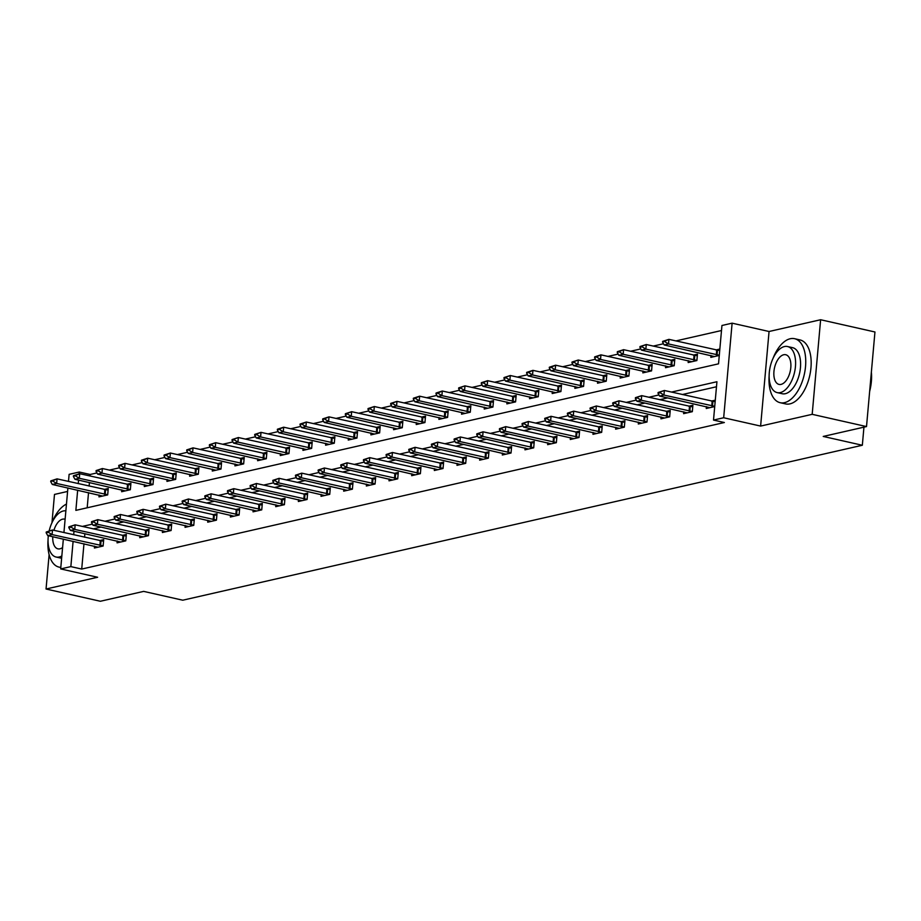 <?xml version="1.0" encoding="UTF-8"?>
<svg xmlns="http://www.w3.org/2000/svg" width="921" height="921" viewBox="0 0 921 921"><rect width="100%" height="100%" fill="white"/><g stroke="black" fill="none" stroke-linecap="round" stroke-linejoin="round"><path stroke-width="1.38" d="M77.663 490.179L75.867 510.372L718.53 363.83L721.949 325.493L732.114 323.167L723.676 417.754L713.51 420.068L716.929 381.731L671.501 392.081M769.058 331.502L760.619 426.078L812.184 414.323L866.511 426.573L874.95 331.986L820.623 319.737L769.058 331.502L732.114 323.167M67.59 491.446L54.489 494.427L51.967 522.737M68.488 481.441L69.121 474.35L79.287 472.024L79.125 473.831M96.947 472.934L90.154 474.476L79.287 472.024M721.5 330.524L675.887 340.92M663.488 343.752L653.219 346.089M640.82 348.909L630.563 351.258M618.164 354.078L607.895 356.427M595.496 359.248L585.238 361.585M572.839 364.417L562.581 366.754M550.182 369.586L539.913 371.923M527.514 374.755L517.257 377.092M504.858 379.913L494.589 382.261M482.19 385.082L471.932 387.43M459.533 390.251L449.264 392.588M436.865 395.42L426.607 397.757M414.208 400.589L403.951 402.926M391.552 405.758L381.282 408.095M368.884 410.927L358.626 413.264M346.227 416.085L335.958 418.433M323.559 421.254L313.301 423.591M300.902 426.423L290.633 428.76M278.234 431.592L267.976 433.929M255.578 436.761L245.32 439.098M232.921 441.93L222.652 444.267M210.253 447.088L199.995 449.436M187.596 452.257L177.327 454.594M164.928 457.426L154.67 459.763M142.271 462.595L132.002 464.932M119.603 467.764L109.346 470.101M812.184 414.323L820.623 319.737M49.112 554.672L46.05 589.014L97.614 577.26L60.682 568.925L63.342 539.107M866.511 426.573L823.224 436.439L862.332 445.257L182.772 600.204L143.664 591.386L100.377 601.263L46.05 589.014M862.332 445.257L863.944 427.148M90.154 474.476L90.016 476.019M89.429 482.558L89.118 486.092M88.531 492.631L87.184 507.793M99.134 495.014L98.973 496.88L107.688 494.899L108.252 488.51L104.061 489.465M121.802 489.857L121.63 491.722L130.345 489.73L130.92 483.341L126.73 484.296M144.459 484.688L144.298 486.553L153.013 484.561L153.577 478.172L149.386 479.127M167.115 479.519L166.954 481.384L175.669 479.392L176.245 473.003L172.043 473.958M189.784 474.35L189.611 476.215L198.326 474.223L198.901 467.833L194.711 468.789M212.44 469.18L212.279 471.045L220.994 469.065L221.558 462.664L217.368 463.62M235.108 464.011L234.936 465.876L243.651 463.896L244.226 457.507L240.036 458.462M257.765 458.854L257.604 460.707L266.319 458.727L266.883 452.338L262.692 453.293M280.433 453.685L280.26 455.55L288.975 453.558L289.551 447.169L285.36 448.124M303.09 448.515L302.928 450.381L311.643 448.389L312.207 441.999L308.017 442.955M325.746 443.346L325.585 445.211L334.3 443.22L334.876 436.83L330.674 437.786M348.414 438.177L348.242 440.042L356.957 438.062L357.532 431.661L353.342 432.617M371.071 433.008L370.91 434.873L379.625 432.893L380.189 426.504L375.998 427.459M393.739 427.851L393.566 429.704L402.281 427.724L402.857 421.334L398.666 422.29M416.396 422.681L416.234 424.546L424.949 422.555L425.514 416.165L421.323 417.121M439.064 417.512L438.891 419.377L447.606 417.386L448.182 410.996L443.991 411.952M461.72 412.343L461.559 414.208L470.274 412.217L470.838 405.827L466.648 406.783M484.377 407.174L484.216 409.039L492.931 407.047L493.506 400.658L489.304 401.614M507.045 402.005L506.872 403.87L515.587 401.89L516.163 395.5L511.972 396.456M529.702 396.847L529.54 398.701L538.255 396.721L538.82 390.331L534.629 391.287M552.37 391.678L552.197 393.543L560.912 391.552L561.488 385.162L557.297 386.118M575.026 386.509L574.865 388.374L583.58 386.383L584.144 379.993L579.954 380.949M597.694 381.34L597.522 383.205L606.237 381.213L606.812 374.824L602.622 375.78M620.351 376.171L620.19 378.036L628.905 376.044L629.469 369.655L625.278 370.61M643.008 371.002L642.846 372.867L651.561 370.887L652.137 364.497L647.935 365.453M665.676 365.844L665.503 367.698L674.218 365.718L674.794 359.328L670.603 360.284M688.332 360.675L688.171 362.54L696.886 360.548L697.45 354.159L693.26 355.115M711 355.506L710.828 357.371L719.278 355.448M719.842 349.047L715.928 349.945M83.972 543.758L81.716 569.063L724.367 422.52L713.51 420.068M716.48 386.762L682.369 394.533M667.656 397.895L659.701 399.702M644.999 403.053L637.044 404.872M622.331 408.222L614.388 410.041M599.675 413.391L591.719 415.21M577.007 418.56L569.063 420.367M554.35 423.729L546.395 425.537M531.693 428.898L523.738 430.706M509.025 434.056L501.07 435.875M486.369 439.225L478.413 441.044M463.7 444.394L455.757 446.213M441.044 449.563L433.089 451.371M418.376 454.732L410.432 456.54M395.719 459.901L387.764 461.709M373.063 465.059L365.107 466.878M350.394 470.228L342.439 472.047M327.738 475.397L319.783 477.216M305.07 480.566L297.126 482.374M282.413 485.735L274.458 487.543M259.745 490.905L251.801 492.712M237.088 496.062L229.133 497.881M214.432 501.231L206.477 503.05M191.764 506.4L183.809 508.219M169.107 511.569L161.152 513.377M146.439 516.739L138.495 518.546M123.782 521.908L115.827 523.715M101.114 527.065L93.171 528.884M84.87 533.685L84.559 537.219M94.575 546.141L94.403 548.007L103.117 546.026L103.693 539.625L99.503 540.581M117.232 540.984L117.071 542.837L125.786 540.857L126.35 534.468L122.159 535.423M139.9 535.815L139.727 537.68L148.442 535.688L149.018 529.299L144.827 530.254M162.556 530.646L162.395 532.511L171.11 530.519L171.674 524.13L167.484 525.085M185.225 525.477L185.052 527.342L193.767 525.35L194.343 518.96L190.152 519.916M207.881 520.307L207.709 522.172L216.435 520.181L216.999 513.791L212.809 514.747M230.538 515.138L230.377 517.003L239.092 515.023L239.667 508.622L235.465 509.578M253.206 509.981L253.033 511.834L261.748 509.854L262.324 503.465L258.133 504.42M275.863 504.812L275.701 506.677L284.416 504.685L284.98 498.296L280.79 499.251M298.531 499.643L298.358 501.508L307.073 499.516L307.649 493.126L303.458 494.082M321.187 494.473L321.026 496.338L329.741 494.347L330.305 487.957L326.115 488.913M343.844 489.304L343.683 491.169L352.398 489.178L352.973 482.788L348.783 483.744M366.512 484.135L366.339 486L375.066 484.02L375.63 477.619L371.439 478.575M389.169 478.966L389.007 480.831L397.722 478.851L398.298 472.461L394.096 473.417M411.837 473.808L411.664 475.673L420.379 473.682L420.955 467.292L416.764 468.248M434.493 468.639L434.332 470.504L443.047 468.513L443.611 462.123L439.421 463.079M457.161 463.47L456.989 465.335L465.704 463.344L466.279 456.954L462.089 457.91M479.818 458.301L479.657 460.166L488.372 458.174L488.936 451.785L484.745 452.741M502.475 453.132L502.313 454.997L511.028 453.017L511.604 446.616L507.413 447.571M525.143 447.963L524.97 449.828L533.696 447.848L534.261 441.458L530.07 442.414M547.799 442.805L547.638 444.659L556.353 442.679L556.929 436.289L552.727 437.245M570.467 437.636L570.295 439.501L579.01 437.51L579.585 431.12L575.395 432.076M593.124 432.467L592.963 434.332L601.678 432.34L602.242 425.951L598.051 426.907M615.792 427.298L615.619 429.163L624.334 427.171L624.91 420.782L620.719 421.737M638.449 422.129L638.288 423.994L647.003 422.014L647.567 415.613L643.376 416.568M661.105 416.96L660.944 418.825L669.659 416.845L670.235 410.455L666.044 411.411M683.773 411.802L683.601 413.656L692.327 411.675L692.891 405.286L688.701 406.242M706.43 406.633L706.269 408.498L714.708 406.564M715.283 400.175L711.357 401.072M760.619 426.078L723.676 417.754M81.716 569.063L70.848 566.611L60.682 568.925M78.573 480.106L78.25 483.64M63.929 532.568L67.901 487.98M74.002 531.233L73.692 534.767M73.104 541.306L70.848 566.611M658.964 394.948L648.845 397.25M636.296 400.117L626.176 402.419M613.639 405.275L603.52 407.589M590.983 410.444L580.852 412.758M568.315 415.613L558.195 417.927M545.658 420.782L535.527 423.084M522.99 425.951L512.87 428.253M500.333 431.12L490.214 433.423M477.665 436.289L467.546 438.592M455.009 441.447L444.889 443.761M432.352 446.616L422.221 448.93M409.684 451.785L399.564 454.099M387.027 456.954L376.896 459.257M364.359 462.123L354.24 464.426M341.703 467.292L331.583 469.595M319.034 472.45L308.915 474.764M296.378 477.619L286.258 479.933M273.721 482.788L263.59 485.102M251.053 487.957L240.934 490.26M228.396 493.126L218.265 495.429M205.728 498.296L195.609 500.598M183.072 503.453L172.952 505.767M160.404 508.622L150.284 510.936M137.747 513.791L127.628 516.105M115.09 518.96L104.959 521.263M92.422 524.13L82.303 526.432M46.234 532.016L46.165 532.787L48.341 532.292L48.41 531.521L46.234 532.016L52.497 529.989L103.543 541.272M48.41 531.521L52.497 529.989L52.083 534.594L103.14 545.865M98.017 547.189L47.731 535.585L52.083 534.594L48.341 532.292M46.165 532.787L47.731 535.585M108.114 490.145L57.056 478.862L56.653 483.467L52.29 484.458L102.576 496.062M52.981 480.394L50.793 480.889L50.724 481.66L57.056 478.862L50.793 480.889M107.699 494.738L56.653 483.467L52.911 481.165M52.29 484.458L50.724 481.66M66.462 504.098A32.799 17.326 -77.3 0 0 51.956 522.76M48.042 540.143A32.799 17.326 -77.3 0 0 59.059 567.117A32.799 17.326 -77.3 0 0 60.821 567.336M61.626 558.253A23.612 12.48 102.7 0 1 61.074 558.161L56.077 557.032A23.612 12.48 -77.3 0 0 59.22 556.998A23.612 12.48 -77.3 0 0 61.834 555.962M65.863 510.856A23.612 12.48 -77.3 0 0 63.319 510.982A23.612 12.48 -77.3 0 0 49.216 530.738M48.329 535.723A23.612 12.48 -77.3 0 0 56.077 557.032M52.785 536.724A15.22 8.047 -77.3 0 0 57.919 548.835A15.22 8.047 -77.3 0 0 59.946 548.824A15.22 8.047 -77.3 0 0 62.593 547.523M65.103 519.294A15.22 8.047 -77.3 0 0 64.62 519.145A15.22 8.047 -77.3 0 0 62.593 519.168A15.22 8.047 -77.3 0 0 53.925 530.312M769.139 375.722A32.799 17.326 -77.3 0 0 780.156 402.696A32.799 17.326 -77.3 0 0 784.519 402.65A32.799 17.326 -77.3 0 0 805.035 370.53A32.799 17.326 -77.3 0 0 794.581 338.698A32.799 17.326 -77.3 0 0 790.218 338.744A32.799 17.326 -77.3 0 0 773.053 358.338M780.156 402.696L785.59 403.916A32.799 17.326 -77.3 0 0 789.953 403.87A32.799 17.326 -77.3 0 0 810.468 371.75A32.799 17.326 -77.3 0 0 800.015 339.93L794.581 338.698M787.559 346.538L792.567 347.654A23.612 12.48 102.7 0 1 800.096 370.576A23.612 12.48 102.7 0 1 785.314 393.704A23.612 12.48 102.7 0 1 782.182 393.728L777.174 392.611A23.612 12.48 -77.3 0 0 780.317 392.576A23.612 12.48 -77.3 0 0 795.088 369.448A23.612 12.48 -77.3 0 0 787.559 346.538A23.612 12.48 -77.3 0 0 784.427 346.561A23.612 12.48 -77.3 0 0 769.645 369.689A23.612 12.48 -77.3 0 0 777.174 392.611M781.043 384.391A15.22 8.047 -77.3 0 0 790.575 369.494A15.22 8.047 -77.3 0 0 785.717 354.723A15.22 8.047 -77.3 0 0 783.69 354.746A15.22 8.047 -77.3 0 0 774.17 369.643A15.22 8.047 -77.3 0 0 779.028 384.414A15.22 8.047 -77.3 0 0 781.043 384.391M869.792 389.767A32.799 17.326 -77.3 0 0 871.266 373.212M871.358 372.176A32.005 16.912 102.7 0 1 869.643 391.402M68.891 526.847L68.822 527.618L71.009 527.123L71.078 526.351L68.891 526.847L75.165 524.82L126.212 536.103M71.078 526.351L75.165 524.82L74.751 529.425L125.797 540.696M120.686 542.02L70.387 530.415L74.751 529.425L71.009 527.123M68.822 527.618L70.387 530.415M91.559 521.677L91.49 522.449L93.666 521.954L93.735 521.182L91.559 521.677L97.822 519.663L148.868 530.933M93.735 521.182L97.822 519.663L97.407 524.256L148.454 535.538M143.342 536.851L93.056 525.258L97.407 524.256L93.666 521.954M91.49 522.449L93.056 525.258M130.77 484.976L79.724 473.705L79.31 478.298L74.958 479.288L125.244 490.893M75.637 475.224L73.461 475.72L73.392 476.491L79.724 473.705L73.461 475.72M130.356 489.581L79.31 478.298L75.568 475.996M74.958 479.288L73.392 476.491M153.427 479.806L102.381 468.536L101.978 473.129L97.614 474.131L147.901 485.724M98.294 470.055L96.118 470.562L96.049 471.322L98.225 470.827L98.294 470.055L102.381 468.536L96.118 470.562M153.024 484.411L101.978 473.129L98.225 470.827M97.614 474.131L96.049 471.322M114.216 516.52L114.146 517.28L116.334 516.785L116.403 516.013L114.216 516.52L120.478 514.494L171.536 525.764M116.403 516.013L120.478 514.494L120.075 519.087L171.122 530.369M165.999 531.682L115.712 520.089L120.075 519.087L116.334 516.785M114.146 517.28L115.712 520.089M136.884 511.351L136.815 512.111L138.99 511.615L139.059 510.856L136.884 511.351L143.146 509.325L194.193 520.595M139.059 510.856L143.146 509.325L142.732 513.93L193.778 525.2M188.667 526.513L138.38 514.92L142.732 513.93L138.99 511.615M136.815 512.111L138.38 514.92M159.54 506.182L159.471 506.953L161.647 506.446L161.716 505.687L159.54 506.182L165.803 504.155L216.849 515.426M161.716 505.687L165.803 504.155L165.4 508.76L216.447 520.031M211.323 521.344L161.037 509.75L165.4 508.76L161.647 506.446M159.471 506.953L161.037 509.75M176.095 474.637L125.049 463.367L124.634 467.972L120.283 468.962L170.569 480.555M120.962 464.898L118.786 465.393L118.717 466.153L120.893 465.658L120.962 464.898L125.049 463.367L118.786 465.393M175.681 479.242L124.634 467.972L120.893 465.658M120.283 468.962L118.717 466.153M198.752 469.468L147.705 458.198L147.291 462.803L142.939 463.793L193.226 475.386M143.618 459.729L141.443 460.224L141.374 460.995L147.705 458.198L141.443 460.224M198.349 474.073L147.291 462.803L143.549 460.488M142.939 463.793L141.374 460.995M221.42 464.311L170.373 453.028L169.959 457.633L165.596 458.623L215.894 470.228M166.287 454.56L164.099 455.055L164.03 455.826L170.373 453.028L164.099 455.055M221.005 468.904L169.959 457.633L166.217 455.331M165.596 458.623L164.03 455.826M182.208 501.012L182.139 501.784L184.315 501.289L184.384 500.517L182.208 501.012L188.471 498.986L239.518 510.269M184.384 500.517L188.471 498.986L188.057 503.591L239.103 514.862M233.992 516.186L183.693 504.581L188.057 503.591L184.315 501.289M182.139 501.784L183.693 504.581M244.077 459.142L193.03 447.859L192.616 452.464L188.264 453.454L238.551 465.059M188.943 449.39L186.767 449.885L186.698 450.657L193.03 447.859L186.767 449.885M243.674 463.735L192.616 452.464L188.874 450.162M188.264 453.454L186.698 450.657M204.865 495.843L204.796 496.615L206.972 496.12L207.041 495.348L204.865 495.843L211.128 493.817L262.174 505.099M207.041 495.348L211.128 493.817L210.713 498.422L261.771 509.693M256.648 511.017L206.362 499.412L210.713 498.422L206.972 496.12M204.796 496.615L206.362 499.412M266.745 453.972L215.687 442.69L215.284 447.295L210.921 448.285L261.207 459.89M211.611 444.221L209.424 444.716L209.355 445.488L211.542 444.993L211.611 444.221L215.687 442.69L209.424 444.716M266.33 458.577L215.284 447.295L211.542 444.993M210.921 448.285L209.355 445.488M227.522 490.674L227.452 491.446L229.64 490.951L229.709 490.179L227.522 490.674L233.796 488.66L284.842 499.93M229.709 490.179L233.796 488.66L233.381 493.253L284.428 504.535M279.316 505.848L229.018 494.255L233.381 493.253L229.64 490.951M227.452 491.446L229.018 494.255M289.401 448.803L238.355 437.533L237.94 442.126L233.589 443.128L283.875 454.721M234.268 439.052L232.092 439.559L232.023 440.319L234.199 439.824L234.268 439.052L238.355 437.533L232.092 439.559M288.987 453.408L237.94 442.126L234.199 439.824M233.589 443.128L232.023 440.319M250.19 485.517L250.121 486.276L252.296 485.781L252.366 485.01L250.19 485.517L256.452 483.49L307.499 494.761M252.366 485.01L256.452 483.49L256.038 488.084L307.084 499.366M301.973 500.679L251.686 489.086L256.038 488.084L252.296 485.781M250.121 486.276L251.686 489.086M312.058 443.634L261.011 432.363L260.608 436.957L256.245 437.959L306.532 449.552M256.924 433.895L254.749 434.39L254.68 435.149L256.855 434.654L256.924 433.895L261.011 432.363L254.749 434.39M311.655 448.239L260.608 436.957L256.855 434.654M256.245 437.959L254.68 435.149M272.846 480.348L272.777 481.107L274.965 480.612L275.034 479.853L272.846 480.348L279.109 478.321L330.167 489.592M275.034 479.853L279.109 478.321L278.706 482.926L329.753 494.197M324.629 495.51L274.343 483.916L278.706 482.926L274.965 480.612M272.777 481.107L274.343 483.916M334.726 438.465L283.68 427.194L283.265 431.799L278.913 432.789L329.2 444.383M279.593 428.726L277.417 429.221L277.348 429.992L283.68 427.194L277.417 429.221M334.311 443.07L283.265 431.799L279.524 429.485M278.913 432.789L277.348 429.992M295.514 475.178L295.445 475.95L297.621 475.443L297.69 474.683L295.514 475.178L301.777 473.152L352.824 484.423M297.69 474.683L301.777 473.152L301.363 477.757L352.409 489.028M347.298 490.34L297.011 478.747L301.363 477.757L297.621 475.443M295.445 475.95L297.011 478.747M357.383 433.307L306.336 422.025L305.922 426.63L301.57 427.62L351.857 439.225M302.249 423.556L300.073 424.051L300.004 424.823L306.336 422.025L300.073 424.051M356.98 437.901L305.922 426.63L302.18 424.328M301.57 427.62L300.004 424.823M318.171 470.009L318.102 470.781L320.278 470.286L320.347 469.514L318.171 470.009L324.434 467.983L375.48 479.265M320.347 469.514L324.434 467.983L324.031 472.588L375.077 483.859M369.954 485.183L319.668 473.578L324.031 472.588L320.278 470.286M318.102 470.781L319.668 473.578M380.051 428.138L329.004 416.856L328.59 421.461L324.227 422.451L374.525 434.056M324.917 418.387L322.73 418.882L322.661 419.654L329.004 416.856L322.73 418.882M379.636 432.732L328.59 421.461L324.848 419.159M324.227 422.451L322.661 419.654M340.839 464.84L340.77 465.612L342.946 465.117L343.015 464.345L340.839 464.84L347.102 462.814L398.148 474.096M343.015 464.345L347.102 462.814L346.687 467.419L397.734 478.69M392.622 480.014L342.324 468.409L346.687 467.419L342.946 465.117M340.77 465.612L342.324 468.409M402.707 422.969L351.661 411.687L351.246 416.292L346.895 417.282L397.181 428.887M347.574 413.218L345.398 413.713L345.329 414.485L347.505 413.99L347.574 413.218L351.661 411.687L345.398 413.713M402.304 427.574L351.246 416.292L347.505 413.99M346.895 417.282L345.329 414.485M363.496 459.671L363.427 460.442L365.602 459.947L365.672 459.176L363.496 459.671L369.758 457.645L420.805 468.927M365.672 459.176L369.758 457.645L369.344 462.25L420.402 473.532M415.279 474.845L364.992 463.24L369.344 462.25L365.602 459.947M363.427 460.442L364.992 463.24M425.375 417.8L374.317 406.529L373.914 411.123L369.551 412.124L419.838 423.718M370.242 408.049L368.055 408.556L367.986 409.315L370.173 408.82L370.242 408.049L374.317 406.529L368.055 408.556M424.961 422.405L373.914 411.123L370.173 408.82M369.551 412.124L367.986 409.315M386.152 454.514L386.083 455.273L388.271 454.778L388.34 454.007L386.152 454.514L392.427 452.487L443.473 463.758M388.34 454.007L392.427 452.487L392.012 457.081L443.059 468.363M437.947 469.675L387.649 458.082L392.012 457.081L388.271 454.778M386.083 455.273L387.649 458.082M448.032 412.631L396.986 401.36L396.571 405.954L392.219 406.955L442.506 418.548M392.899 402.891L390.723 403.386L390.654 404.146L392.83 403.651L392.899 402.891L396.986 401.36L390.723 403.386M447.618 417.236L396.571 405.954L392.83 403.651M392.219 406.955L390.654 404.146M408.82 449.344L408.751 450.104L410.927 449.609L410.996 448.849L408.82 449.344L415.083 447.318L466.13 458.589M410.996 448.849L415.083 447.318L414.669 451.923L465.715 463.194M460.604 464.506L410.317 452.913L414.669 451.923L410.927 449.609M408.751 450.104L410.317 452.913M470.689 407.462L419.642 396.191L419.239 400.796L414.876 401.786L465.163 413.379M415.555 397.722L413.379 398.217L413.31 398.989L419.642 396.191L413.379 398.217M470.286 412.067L419.239 400.796L415.486 398.482M414.876 401.786L413.31 398.989M431.477 444.175L431.408 444.947L433.595 444.44L433.664 443.68L431.477 444.175L437.74 442.149L488.798 453.42M433.664 443.68L437.74 442.149L437.337 446.754L488.383 458.025M483.26 459.337L432.974 447.744L437.337 446.754L433.595 444.44M431.408 444.947L432.974 447.744M493.357 402.304L442.31 391.022L441.896 395.627L437.544 396.617L487.831 408.222M438.223 392.553L436.047 393.048L435.978 393.82L442.31 391.022L436.047 393.048M492.942 406.898L441.896 395.627L438.154 393.325M437.544 396.617L435.978 393.82M454.145 439.006L454.076 439.778L456.252 439.282L456.321 438.511L454.145 439.006L460.408 436.98L511.454 448.262M456.321 438.511L460.408 436.98L459.993 441.585L511.04 452.856M505.928 454.18L455.642 442.575L459.993 441.585L456.252 439.282M454.076 439.778L455.642 442.575M516.013 397.135L464.967 385.853L464.552 390.458L460.201 391.448L510.487 403.053M460.88 387.384L458.704 387.879L458.635 388.65L460.811 388.155L460.88 387.384L464.967 385.853L458.704 387.879M515.61 401.729L464.552 390.458L460.811 388.155M460.201 391.448L458.635 388.65M476.802 433.837L476.733 434.608L478.908 434.113L478.978 433.342L476.802 433.837L483.065 431.811L534.111 443.093M478.978 433.342L483.065 431.811L482.662 436.416L533.708 447.687M528.585 449.011L478.298 437.406L482.662 436.416L478.908 434.113M476.733 434.608L478.298 437.406M538.681 391.966L487.635 380.684L487.221 385.289L482.857 386.279L533.155 397.884M483.548 382.215L481.361 382.71L481.292 383.481L487.635 380.684L481.361 382.71M538.267 396.571L487.221 385.289L483.479 382.986M482.857 386.279L481.292 383.481M499.47 428.668L499.401 429.439L501.577 428.944L501.646 428.173L499.47 428.668L505.733 426.642L556.779 437.924M501.646 428.173L505.733 426.642L505.318 431.247L556.365 442.529M551.253 443.841L500.955 432.237L505.318 431.247L501.577 428.944M499.401 429.439L500.955 432.237M561.338 386.797L510.292 375.526L509.877 380.12L505.525 381.121L555.812 392.714M506.205 377.046L504.029 377.552L503.96 378.312L506.136 377.817L506.205 377.046L510.292 375.526L504.029 377.552M560.935 391.402L509.877 380.12L506.136 377.817M505.525 381.121L503.96 378.312M522.126 423.51L522.057 424.27L524.233 423.775L524.302 423.004L522.126 423.51L528.389 421.484L579.436 432.755M524.302 423.004L528.389 421.484L527.975 426.078L579.033 437.36M573.91 438.672L523.623 427.079L527.975 426.078L524.233 423.775M522.057 424.27L523.623 427.079M584.006 381.628L532.948 370.357L532.545 374.951L528.182 375.952L578.469 387.545M528.873 371.888L526.685 372.383L526.616 373.143L532.948 370.357L526.685 372.383M583.592 386.233L532.545 374.951L528.804 372.648M528.182 375.952L526.616 373.143M544.783 418.341L544.714 419.101L546.901 418.606L546.97 417.846L544.783 418.341L551.057 416.315L602.104 427.586M546.97 417.846L551.057 416.315L550.643 420.909L601.689 432.191M596.578 433.503L546.28 421.91L550.643 420.909L546.901 418.606M544.714 419.101L546.28 421.91M606.663 376.459L555.616 365.188L555.202 369.793L550.85 370.783L601.137 382.376M551.529 366.719L549.353 367.214L549.284 367.986L555.616 365.188L549.353 367.214M606.248 381.064L555.202 369.793L551.46 367.479M550.85 370.783L549.284 367.986M567.451 413.172L567.382 413.943L569.558 413.437L569.627 412.677L567.451 413.172L573.714 411.146L624.76 422.417M569.627 412.677L573.714 411.146L573.299 415.751L624.346 427.022M619.234 428.334L568.948 416.741L573.299 415.751L569.558 413.437M567.382 413.943L568.948 416.741M629.319 371.301L578.273 360.019L577.87 364.624L573.507 365.614L623.793 377.219M574.186 361.55L572.01 362.045L571.941 362.816L574.117 362.321L574.186 361.55L578.273 360.019L572.01 362.045M628.916 375.895L577.87 364.624L574.117 362.321M573.507 365.614L571.941 362.816M590.108 408.003L590.039 408.774L592.226 408.279L592.295 407.508L590.108 408.003L596.371 405.977L647.428 417.259M592.295 407.508L596.371 405.977L595.968 410.582L647.014 421.853M641.891 423.176L591.604 411.572L595.968 410.582L592.226 408.279M590.039 408.774L591.604 411.572M651.987 366.132L600.941 354.85L600.527 359.455L596.175 360.445L646.461 372.049M596.854 356.381L594.678 356.876L594.609 357.647L600.941 354.85L594.678 356.876M651.573 370.726L600.527 359.455L596.785 357.152M596.175 360.445L594.609 357.647M612.776 402.834L612.707 403.605L614.883 403.11L614.952 402.339L612.776 402.834L619.039 400.808L670.085 412.09M614.952 402.339L619.039 400.808L618.624 405.413L669.671 416.683M664.559 418.007L614.272 406.403L618.624 405.413L614.883 403.11M612.707 403.605L614.272 406.403M674.644 360.963L623.598 349.681L623.183 354.286L618.831 355.276L669.118 366.88M619.511 351.212L617.335 351.707L617.266 352.478L623.598 349.681L617.335 351.707M674.241 365.568L623.183 354.286L619.442 351.983M618.831 355.276L617.266 352.478M635.432 397.665L635.363 398.436L637.539 397.941L637.608 397.17L635.432 397.665L641.695 395.639L692.742 406.921M637.608 397.17L641.695 395.639L641.292 400.244L692.339 411.526M687.216 412.838L636.929 401.234L641.292 400.244L637.539 397.941M635.363 398.436L636.929 401.234M697.312 355.794L646.266 344.523L645.851 349.117L641.488 350.118L691.786 361.711M642.179 346.043L639.991 346.549L639.922 347.309L642.11 346.814L642.179 346.043L646.266 344.523L639.991 346.549M696.898 360.399L645.851 349.117L642.11 346.814M641.488 350.118L639.922 347.309M658.101 392.507L658.031 393.267L660.207 392.772L660.276 392.001L658.101 392.507L664.363 390.481L715.145 401.717M660.276 392.001L664.363 390.481L663.949 395.074L714.731 406.311M709.884 407.669L659.586 396.076L663.949 395.074L660.207 392.772M658.031 393.267L659.586 396.076M719.704 350.59L668.922 339.354L668.508 343.947L664.156 344.949L714.443 356.542M664.835 340.885L662.66 341.38L662.59 342.14L668.922 339.354L662.66 341.38M719.301 355.195L668.508 343.947L664.766 341.645M664.156 344.949L662.59 342.14M100.619 545.497L101.034 540.903M99.894 545.37L100.308 540.765M104.867 489.638L104.453 494.243M105.593 489.776L105.178 494.381M123.287 540.339L123.69 535.734M122.551 540.201L122.965 535.596M145.944 535.17L146.358 530.565M145.219 535.032L145.622 530.438M127.524 484.481L127.121 489.074M128.261 484.607L127.846 489.212M150.192 479.311L149.778 483.905M150.917 479.438L150.503 484.043M168.601 530.001L169.015 525.396M167.875 529.863L168.29 525.269M191.269 524.832L191.672 520.227M190.543 524.705L190.946 520.1M213.925 519.663L214.34 515.069M213.2 519.536L213.614 514.931M172.849 474.142L172.446 478.747M173.574 474.269L173.171 478.874M195.517 468.973L195.102 473.578M196.242 469.111L195.828 473.705M218.173 463.804L217.759 468.409M218.899 463.942L218.496 468.536M236.593 514.494L236.996 509.9M235.868 514.367L236.271 509.762M240.841 458.635L240.427 463.24M241.567 458.773L241.152 463.378M259.25 509.336L259.664 504.731M258.525 509.198L258.939 504.593M263.498 453.466L263.084 458.071M264.223 453.604L263.809 458.209M281.918 504.167L282.321 499.562M281.181 504.029L281.596 499.435M286.155 448.308L285.752 452.902M286.892 448.435L286.477 453.04M304.575 498.998L304.989 494.393M303.849 498.86L304.252 494.266M308.823 443.139L308.408 447.744M309.548 443.266L309.134 447.871M327.231 493.829L327.646 489.224M326.506 493.702L326.92 489.097M331.479 437.97L331.076 442.575M332.205 438.108L331.802 442.702M349.899 488.66L350.302 484.066M349.174 488.533L349.577 483.928M354.148 432.801L353.733 437.406M354.873 432.939L354.458 437.533M372.556 483.49L372.97 478.897M371.831 483.364L372.245 478.759M376.804 427.632L376.39 432.237M377.529 427.77L377.126 432.375M395.224 478.333L395.627 473.728M394.499 478.195L394.902 473.59M399.472 422.463L399.058 427.068M400.198 422.601L399.783 427.206M417.881 473.164L418.295 468.559M417.155 473.026L417.57 468.432M422.129 417.305L421.714 421.899M422.854 417.432L422.44 422.037M440.537 467.995L440.952 463.39M439.812 467.856L440.226 463.263M444.785 412.136L444.383 416.729M445.522 412.263L445.108 416.868M463.205 462.826L463.62 458.221M462.48 462.699L462.883 458.094M467.454 406.967L467.039 411.572M468.179 407.105L467.764 411.699M485.862 457.656L486.276 453.063M485.137 457.53L485.551 452.925M490.11 401.798L489.707 406.403M490.835 401.936L490.433 406.529M508.53 452.487L508.933 447.894M507.805 452.361L508.208 447.756M512.778 396.629L512.364 401.234M513.504 396.767L513.089 401.372M531.187 447.33L531.601 442.725M530.461 447.192L530.876 442.587M535.435 391.46L535.02 396.065M536.16 391.598L535.757 396.203M553.855 442.161L554.258 437.556M553.13 442.022L553.533 437.417M558.103 386.302L557.689 390.895M558.828 386.429L558.414 391.034M576.511 436.991L576.926 432.386M575.786 436.853L576.201 432.26M580.76 381.133L580.345 385.726M581.485 381.259L581.07 385.864M599.168 431.822L599.583 427.217M598.443 431.684L598.857 427.091M603.416 375.964L603.013 380.569M604.153 376.09L603.739 380.695M621.836 426.653L622.251 422.06M621.111 426.527L621.514 421.922M626.084 370.795L625.67 375.4M626.81 370.933L626.395 375.526M644.493 421.484L644.907 416.891M643.767 421.358L644.182 416.753M648.741 365.625L648.338 370.23M649.466 365.764L649.063 370.357M667.161 416.327L667.564 411.722M666.436 416.188L666.839 411.583M671.409 360.456L670.995 365.061M672.134 360.595L671.72 365.2M689.817 411.157L690.232 406.552M689.092 411.019L689.507 406.414M694.066 355.299L693.651 359.892M694.791 355.425L694.388 360.03M712.486 405.988L712.889 401.383M711.76 405.85L712.163 401.257M716.734 350.13L716.319 354.723M717.459 350.256L717.045 354.861M59.059 567.117L60.809 567.509"/></g></svg>
